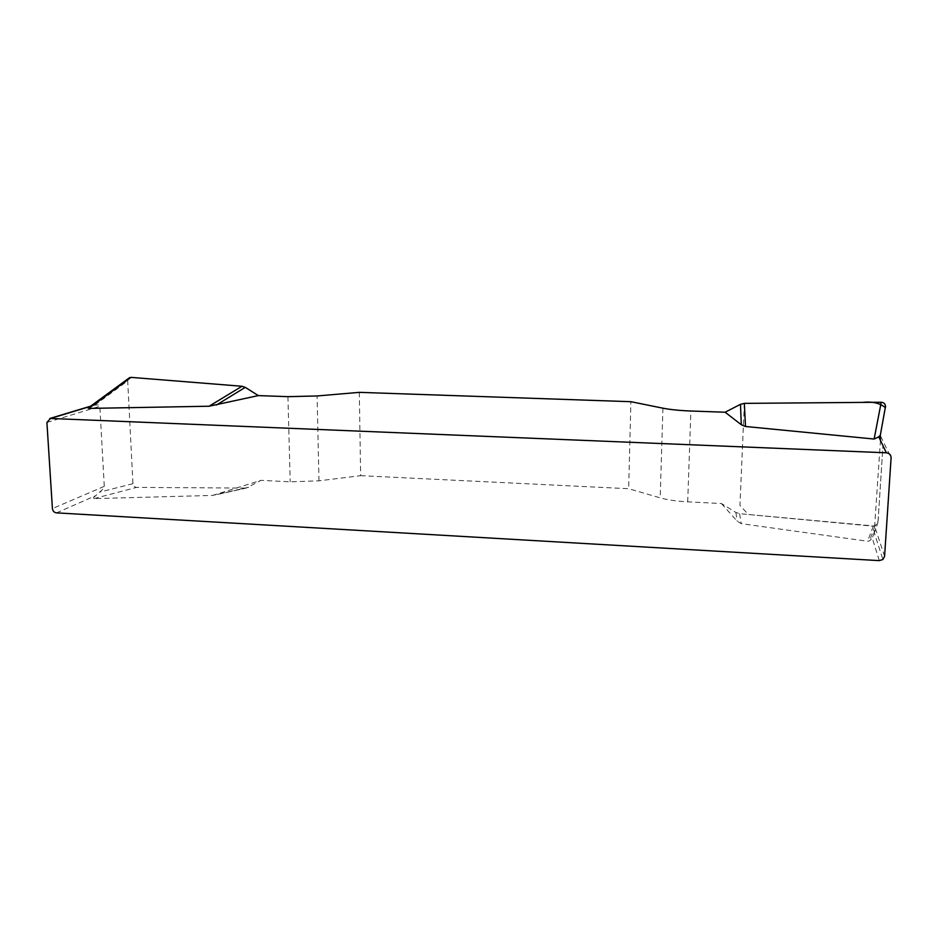 <?xml version="1.0" encoding="UTF-8"?>
<svg xmlns="http://www.w3.org/2000/svg" width="938" height="938" viewBox="0 0 938 938"><rect width="100%" height="100%" fill="white"/><g stroke="black" fill="none" stroke-linecap="round" stroke-linejoin="round"><path stroke-width="0.7" stroke-dasharray="4.69 3.52" d="M212.563 495.428L260.987 480.35L246.284 488.041L212.563 495.428L93.941 498.617C92.639 498.582 93.202 497.621 95.617 495.721L99.674 492.11C102.734 489.554 104.27 487.631 104.282 486.341L99.827 406.271C99.674 405.04 97.986 404.665 94.773 405.146L90.013 406.646M359.313 392.354L360.638 475.672L318.979 480.819L290.205 481.827L260.987 480.35M360.638 475.672L628.659 488.71L630.899 401.699M744.35 403.375L739.953 505.383L748.383 514.516L873.255 526.206C879.774 524.319 877.98 516.873 878.707 511.245L882.951 445.679L877.98 522.489L874.955 526.066L739.59 513.696L735.896 512.453L721.428 503.53L687.695 501.83C676.591 501.232 667.422 499.907 660.176 497.855L628.659 488.71M721.428 503.53L737.162 521.165L741.266 523.662L867.638 541.261L869.573 540.839L872.258 538.107L879.293 560.631M880.465 440.426L874.193 532.526L882.904 559.482M874.193 532.526L872.258 538.107M245.463 488.088L136.596 487.385C134.497 487.139 133.278 485.907 132.95 483.691L127.685 380.887L128.412 378.495M735.896 512.453L737.162 521.165M739.59 513.696L741.266 523.662M248.605 487.291L219.762 493.716M56.444 512.863L95.617 495.721M104.282 486.341L52.411 508.595M46.912 422.475L99.827 406.271M880.735 436.358L891.1 457.779M884.581 556.304L874.896 527.05M318.979 480.819L317.091 395.965M287.931 396.657L290.205 481.827M662.92 408.182L660.176 497.855M687.695 501.83L690.872 411.008M873.29 526.206L867.638 541.261M873.97 533.851L877.98 522.489M93.941 498.617L136.596 487.385M94.773 405.146L127.685 380.887M132.95 483.691L99.674 492.11M90.669 406.166L91.725 405.837M874.943 526.077L869.573 540.839M246.272 488.041L214.403 495.158"/><path stroke-width="1.41" d="M128.412 378.495L131.027 377.369L242.016 386.257L245.275 387.359L258.325 395.601L287.931 396.657L317.091 395.965L359.313 392.354L630.899 401.699L662.92 408.182C670.295 409.625 679.604 410.574 690.872 411.008L725.109 412.228L740.492 404.325L744.35 403.375L881.228 402.25C883.959 402.508 885.378 403.926 885.495 406.517L885.425 407.655C879.856 403.059 872.234 401.312 862.538 402.402L744.35 403.375L745.487 426.485L741.29 424.715L725.109 412.228M258.325 395.601L209.092 406.224L88.77 408.417L88.09 408.053L90.013 406.646M90.294 406.435L50.464 418.465L886.34 452.808L878.742 436.803L880.313 435.279L880.465 440.426M745.487 426.485L874.122 439.043L878.742 436.803M50.464 418.465L46.912 422.475L52.411 508.595C52.798 511.069 54.146 512.488 56.444 512.863L879.293 560.631L882.904 559.482L884.581 556.304L891.1 457.779C890.983 454.883 889.4 453.218 886.34 452.808M740.492 404.325L741.29 424.715M245.275 387.359L216.408 405.017M242.016 386.257L209.092 406.224M874.122 439.043L881.228 402.25M885.495 406.517L880.313 435.279M131.027 377.369L88.77 408.417M49.749 418.512L90.669 406.166M129.655 377.58L88.09 408.053"/></g></svg>
